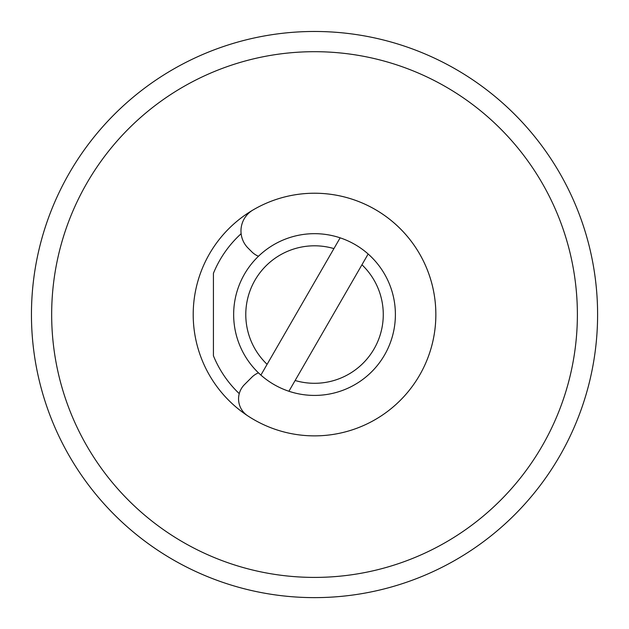 <?xml version="1.0" encoding="UTF-8"?>
<svg xmlns="http://www.w3.org/2000/svg" width="629" height="629" viewBox="0 0 629 629"><rect width="100%" height="100%" fill="white"/><g stroke="black" fill="none" stroke-linecap="round" stroke-linejoin="round"><path stroke-width="0.94" d="M31.45 314.547A283.074 283.074 0 0 1 456.064 69.402A283.074 283.074 0 0 1 456.064 559.7A283.074 283.074 0 0 1 31.45 314.547M577.383 314.547A262.851 262.851 0 0 0 183.094 86.912A262.851 262.851 0 0 0 183.094 542.19A262.851 262.851 0 0 0 577.383 314.547M193.205 314.547A121.318 121.318 0 0 1 394.414 223.248A121.318 121.318 0 0 1 394.414 405.854A121.318 121.318 0 0 1 193.205 314.547M239.256 393.644A109.187 109.187 0 0 1 213.428 355.786L213.428 273.308A109.187 109.187 0 0 1 241.127 233.713M258.464 256.247A20.222 20.222 0 0 1 251.797 251.82L248.078 248.101A24.264 24.264 0 0 1 252.913 210.039A121.318 121.318 0 0 1 404.494 395.94A121.318 121.318 0 0 1 247.629 415.761A20.222 20.222 0 0 1 244.484 384.594L251.797 377.282A20.222 20.222 0 0 1 258.464 372.848M219.041 581.031A283.074 283.074 0 0 1 131.485 530.483M333.928 248.597A68.75 68.75 0 0 0 267.105 364.325L260.893 375.088A80.882 80.882 0 0 1 340.14 237.833L267.105 364.325M368.154 254.006A80.882 80.882 0 0 1 288.908 391.262L295.127 380.506A68.75 68.75 0 0 0 361.942 264.77L368.154 254.006A80.882 80.882 0 0 0 340.14 237.833M260.893 375.088A80.882 80.882 0 0 0 288.908 391.262M295.127 380.506L361.942 264.77"/></g></svg>
